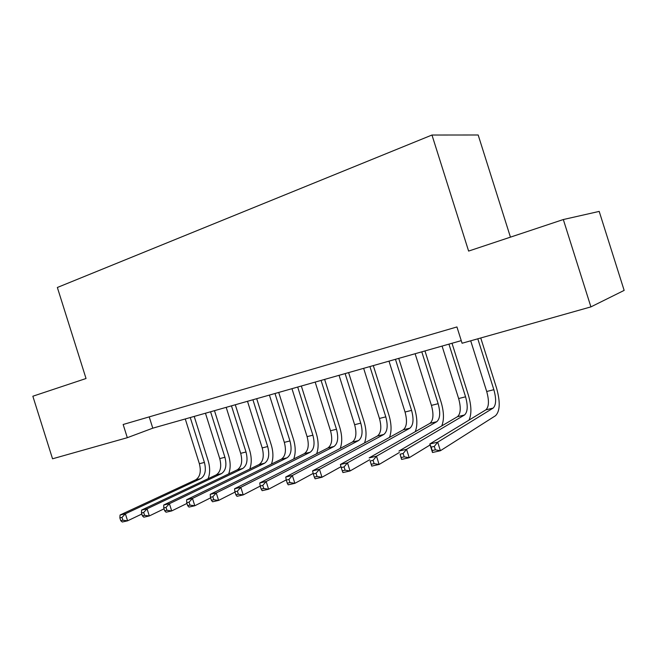 <?xml version="1.0" encoding="UTF-8"?>
<svg xmlns="http://www.w3.org/2000/svg" width="657" height="657" viewBox="0 0 657 657"><rect width="100%" height="100%" fill="white"/><g stroke="black" fill="none" stroke-linecap="round" stroke-linejoin="round"><path stroke-width="0.99" d="M510.44 237.144L478.173 134.989L431.969 135.03L57.356 287.479L86.034 378.514L32.85 396.228L52.544 458.791L127.31 437.693L152.777 428.175L461.255 340.638M599.192 211.406L624.15 290.394L590.914 306.885L563.32 219.537L599.192 211.406M590.914 306.885L462.076 343.241L456.935 326.948L123.155 424.496L127.31 437.693M431.969 135.03L468.613 251.081L563.32 219.537M149.213 416.875L152.777 428.175M470.699 340.802L486.706 391.498C489.251 400.745 488.972 406.864 485.884 409.845L429.801 443.976L437.693 442.169L440.395 450.727L495.534 415.709C500.059 411.159 500.404 401.969 496.577 388.131L480.743 337.969M477.795 338.798L493.859 389.691C496.421 398.98 496.175 405.114 493.136 408.096L437.693 442.169L434.302 446.407L431.132 447.13L432.216 450.554L435.377 449.84L434.302 446.407M435.377 449.84L440.395 450.727L432.495 452.501L429.801 443.976L431.132 447.13M432.495 452.501L432.216 450.554M468.999 420.127C471.71 414.181 471.512 405.886 468.408 395.227L452.008 343.266M448.945 344.137L465.567 396.803C468.063 405.952 467.71 412.021 464.499 415.002L406.552 449.306L409.204 457.715L430.113 444.945M442.071 346.083L458.635 398.553C461.115 407.66 460.729 413.713 457.486 416.694L398.939 451.055L406.552 449.306L403.143 453.494L400.088 454.184L401.156 457.551L404.211 456.861L403.143 453.494M404.211 456.861L409.204 457.715L401.583 459.424L400.088 454.184M401.583 459.424L401.156 457.551M441.742 425.933C444.214 419.913 444.001 411.972 441.11 402.1L424.964 350.937M421.786 351.84L438.145 403.702C440.584 412.711 440.124 418.706 436.765 421.695L376.502 456.196L379.105 464.458L399.39 452.492M415.125 353.729L431.427 405.385C433.85 414.362 433.365 420.349 429.965 423.33L369.152 457.888L376.502 456.196L373.086 460.327L370.137 460.992L371.18 464.302L374.129 463.637L373.086 460.327M374.129 463.637L379.105 464.458L371.747 466.109L370.137 460.992M371.747 466.109L371.18 464.302M415.249 431.698C417.565 425.679 417.367 418.041 414.641 408.769L398.742 358.377M395.457 359.313L411.569 410.379C413.951 419.256 413.393 425.186 409.886 428.175L347.487 462.857L350.05 470.97L369.735 459.711M388.993 361.145L405.049 412.021C407.414 420.866 406.831 426.779 403.299 429.768L340.392 464.483L347.487 462.857L344.071 466.922L341.221 467.57L342.248 470.814L345.097 470.174L344.071 466.922M345.097 470.174L350.05 470.97L342.938 472.564L342.248 470.814M340.392 464.483L341.221 467.57M389.511 437.373C391.728 431.403 391.547 424.02 388.96 415.24L373.299 365.596M369.916 366.557L385.782 416.858C388.115 425.613 387.458 431.477 383.828 434.458L319.458 469.279L321.979 477.261L340.991 466.692M363.65 368.339L379.459 418.452C381.774 427.165 381.101 433.02 377.438 436.002L312.601 470.855L319.458 469.279L316.042 473.295L313.29 473.919L314.301 477.113L317.052 476.489L316.042 473.295M317.052 476.489L321.979 477.261L315.105 478.797L314.301 477.113M312.601 470.855L313.29 473.919M364.52 442.949C366.672 437.036 366.507 429.892 364.035 421.515L348.604 372.609M345.13 373.595L360.759 423.149C363.042 431.772 362.303 437.578 358.55 440.56L292.365 475.496L294.845 483.338L313.175 473.401M339.053 375.319L354.624 424.693C356.891 433.283 356.127 439.073 352.349 442.054L285.738 477.015L292.365 475.496L288.949 479.454L286.288 480.062L287.281 483.199L289.942 482.599L288.949 479.454M289.942 482.599L294.845 483.338L288.201 484.833L287.281 483.199M285.738 477.015L286.288 480.062M340.236 448.411C342.338 442.572 342.207 435.64 339.833 427.608L324.632 379.409M321.068 380.419L336.474 429.251C338.7 437.759 337.879 443.5 334.011 446.473L266.167 481.507L268.598 489.219L286.255 479.873M315.163 382.095L330.512 430.754C332.729 439.229 331.884 444.953 327.991 447.926L259.745 482.977L266.167 481.507L262.751 485.408L260.172 485.999L261.149 489.087L263.72 488.504L262.751 485.408M263.72 488.504L268.598 489.219L262.168 490.664L261.149 489.087M259.745 482.977L260.172 485.999M316.649 453.757C318.719 447.992 318.604 441.249 316.321 433.53L301.341 386.02M297.703 387.055L312.88 435.18C315.056 443.565 314.161 449.248 310.194 452.221L240.807 487.322L243.197 494.91L260.205 486.098M291.963 388.681L307.09 436.642C309.258 444.994 308.338 450.661 304.347 453.634L234.598 488.742L240.807 487.322L237.391 491.173L234.902 491.74L235.863 494.778L238.351 494.22L237.391 491.173M238.351 494.22L243.197 494.91L236.98 496.306L235.863 494.778M234.598 488.742L234.902 491.74M293.728 458.98C295.765 453.297 295.683 446.735 293.474 439.287L278.708 392.443M274.996 393.494L289.959 440.946C292.094 449.216 291.125 454.833 287.052 457.806L216.252 492.947L218.609 500.42L235.009 492.085M269.419 395.079L284.325 442.358C286.452 450.603 285.467 456.204 281.368 459.177L210.24 494.327L216.252 492.947L212.843 496.758L210.437 497.3L211.373 500.297L213.788 499.747L212.843 496.758M213.788 499.747L218.609 500.42L212.581 501.776L211.373 500.297M210.24 494.327L210.437 497.3M271.44 464.088C273.46 458.487 273.394 452.082 271.259 444.879L256.698 398.684M252.92 399.76L267.67 446.546C269.764 454.701 268.729 460.261 264.566 463.226L192.468 498.408L194.784 505.759L210.61 497.858M247.5 401.296L262.2 447.926C264.278 456.057 263.227 461.6 259.047 464.556L186.637 499.739L192.468 498.408L189.068 502.162L186.728 502.695L187.656 505.635L189.996 505.11L189.068 502.162M189.996 505.11L194.784 505.759L188.945 507.073L187.656 505.635M186.637 499.739L186.728 502.695M249.759 469.073C251.762 463.555 251.73 457.305 249.66 450.316L235.296 404.761M231.461 405.845L246.005 451.991C248.05 460.04 246.958 465.542 242.712 468.498L169.416 503.689L171.699 510.932L186.966 503.434M226.189 407.348L240.684 453.33C242.72 461.354 241.604 466.84 237.341 469.796L163.765 504.987L169.416 503.689L166.024 507.401L163.757 507.91L164.669 510.809L166.935 510.3L166.024 507.401M166.935 510.3L171.699 510.932L166.04 512.205L164.669 510.809M163.765 504.987L163.757 507.91M228.669 473.943C230.664 468.507 230.648 462.397 228.636 455.613L214.478 410.666M210.577 411.775L224.924 457.288C226.928 465.238 225.778 470.683 221.45 473.631L147.061 508.814L149.311 515.95L164.045 508.83M205.452 413.228L219.742 458.594C221.738 466.511 220.571 471.94 216.227 474.888L141.584 510.078L147.061 508.814L143.678 512.476L141.485 512.977L142.38 515.835L144.581 515.334L143.678 512.476M144.581 515.334L149.311 515.95L143.817 517.182L142.38 515.835M141.584 510.078L141.485 512.977M208.146 478.698C210.125 473.344 210.141 467.365 208.179 460.762L194.209 416.423M190.259 417.54L204.409 462.446C206.38 470.289 205.165 475.676 200.771 478.616L125.38 513.79L127.589 520.82L141.813 514.037M185.266 418.961L199.367 463.711C201.321 471.529 200.098 476.908 195.687 479.84L120.059 515.014L125.38 513.79L122.005 517.404L119.87 517.888L120.757 520.705L122.892 520.221L122.005 517.404M122.892 520.221L127.589 520.82L122.268 522.011L120.757 520.705M120.059 515.014L119.87 517.888M493.859 389.691L486.706 391.498M493.136 408.096L485.884 409.845M465.567 396.803L458.635 398.553M464.499 415.002L457.486 416.694M438.145 403.702L431.427 405.385M436.765 421.695L429.965 423.33M411.569 410.379L405.049 412.021M409.886 428.175L403.299 429.768M385.782 416.858L379.459 418.452M383.828 434.458L377.438 436.002M360.759 423.149L354.624 424.693M358.55 440.56L352.349 442.054M336.474 429.251L330.512 430.754M334.011 446.473L327.991 447.926M312.88 435.18L307.09 436.642M310.194 452.221L304.347 453.634M289.959 440.946L284.325 442.358M287.052 457.806L281.368 459.177M267.67 446.546L262.2 447.926M264.566 463.226L259.047 464.556M246.005 451.991L240.684 453.33M242.712 468.498L237.341 469.796M224.924 457.288L219.742 458.594M221.45 473.631L216.227 474.888M204.409 462.446L199.367 463.711M200.771 478.616L195.687 479.84"/></g></svg>
